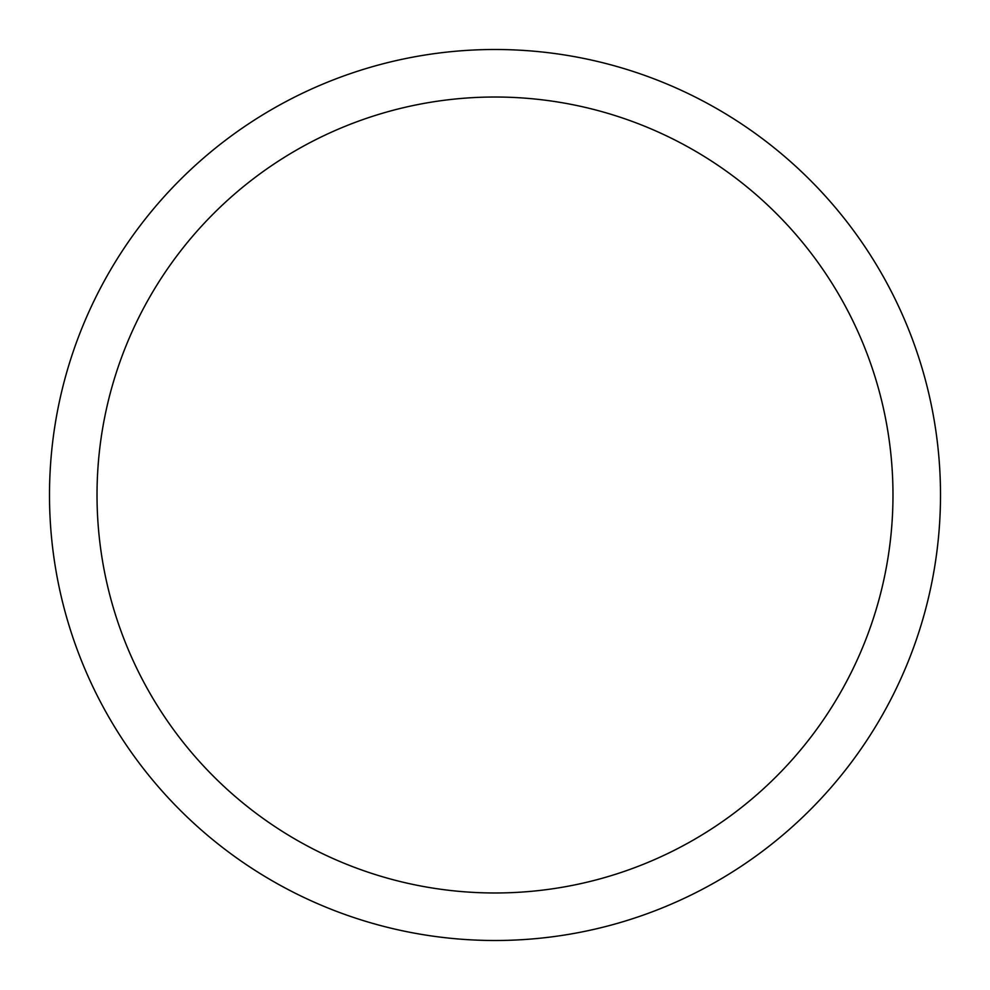<?xml version="1.0" encoding="UTF-8"?>
<svg xmlns="http://www.w3.org/2000/svg" width="990" height="990" viewBox="0 0 990 990"><rect width="100%" height="100%" fill="white"/><g stroke="black" fill="none" stroke-linecap="round" stroke-linejoin="round"><path stroke-width="1.49" d="M940.5 495A445.5 445.5 0 0 0 495 49.5A445.5 445.5 0 0 0 49.5 495A445.5 445.5 0 0 0 495 940.5A445.5 445.5 0 0 0 940.5 495M892.98 495A397.98 397.98 0 0 0 495 97.02A397.98 397.98 0 0 0 97.02 495A397.98 397.98 0 0 0 495 892.98A397.98 397.98 0 0 0 892.98 495"/></g></svg>
